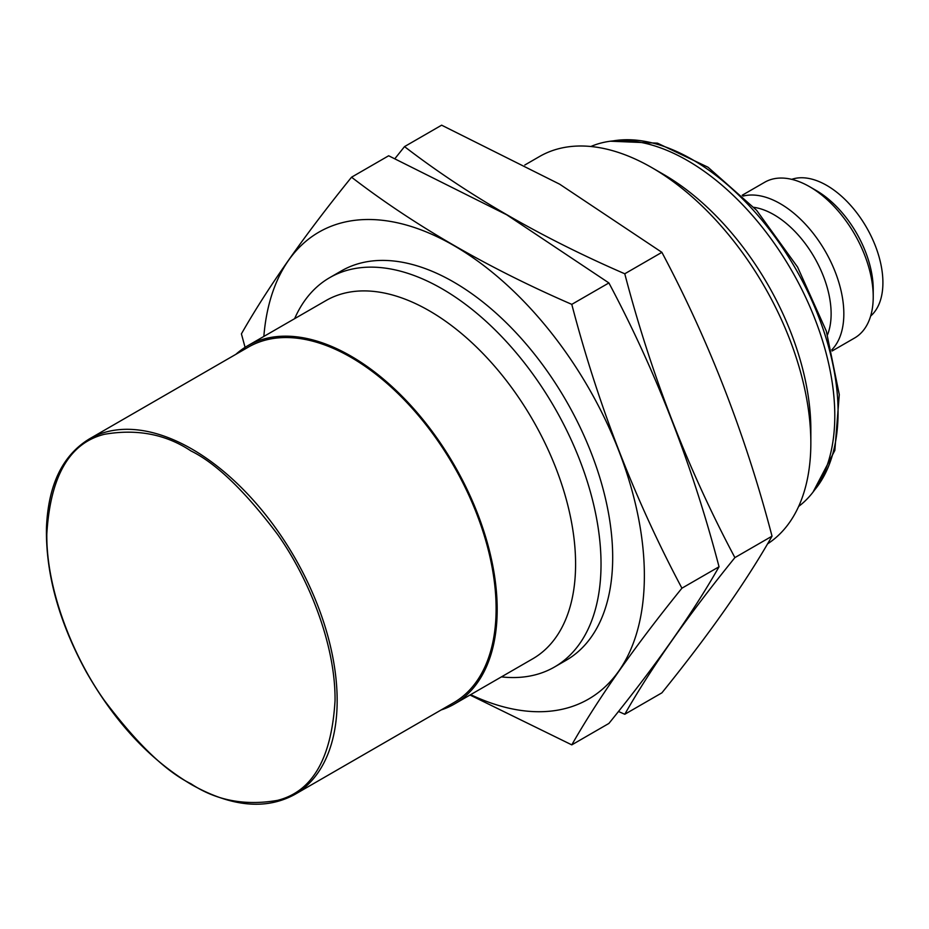 <?xml version="1.0" encoding="UTF-8"?>
<svg xmlns="http://www.w3.org/2000/svg" width="929" height="929" viewBox="0 0 929 929"><rect width="100%" height="100%" fill="white"/><g stroke="black" fill="none" stroke-linecap="round" stroke-linejoin="round"><path stroke-width="1.39" d="M767.493 543.918A224.795 129.781 -120 0 0 810.843 442.982A224.795 129.781 -120 0 0 651.891 167.661A224.795 129.781 -120 0 0 539.494 156.536L524.815 165.014M651.891 167.661L663.55 174.397A208.305 120.271 -120 0 1 810.843 429.523L810.843 442.982M294.621 318.67A224.795 129.781 60 0 1 329.679 277.666A224.795 129.781 60 0 1 442.076 288.803A224.795 129.781 60 0 1 588.928 486.889A224.795 129.781 60 0 1 554.474 667.022A224.795 129.781 60 0 1 501.428 676.881M235.861 354.332A206.807 119.4 60 0 1 247.532 345.855L325.951 300.59A206.807 119.4 60 0 1 429.361 310.832A206.807 119.4 60 0 1 564.46 493.067A206.807 119.4 60 0 1 532.758 658.789L454.351 704.066A206.807 119.4 60 0 1 441.17 709.942M798.661 506.421A208.305 120.271 -120 0 0 821.526 337.506A208.305 120.271 -120 0 0 687.495 160.566A208.305 120.271 -120 0 0 590.867 146.492M247.532 345.855A206.807 119.4 60 0 1 350.941 356.097A206.807 119.4 60 0 1 486.053 538.344A206.807 119.4 60 0 1 454.351 704.066M350.941 357.328A205.309 118.54 -120 0 0 248.287 347.156L89.335 438.929A205.309 118.54 60 0 1 191.989 449.09A205.309 118.54 60 0 1 326.114 630.013A205.309 118.54 60 0 1 294.644 794.539L453.596 702.765A205.309 118.54 -120 0 0 485.066 538.251A205.309 118.54 -120 0 0 350.941 357.328M827.518 334.812A80.928 46.717 -120 0 0 773.903 214.692A80.928 46.717 -120 0 0 753.907 207.318M831.792 349.85A89.916 51.919 -120 0 0 836.866 276.366A89.916 51.919 -120 0 0 780.255 203.683A89.916 51.919 -120 0 0 743.026 196.089M832.094 350.999L854.599 338.005A89.916 51.919 -120 0 0 873.225 296.839A89.916 51.919 -120 0 0 809.647 186.717A89.916 51.919 -120 0 0 764.683 182.258L742.178 195.253M809.647 186.717L816.15 190.468A80.718 46.601 -120 0 1 873.225 289.337L873.225 296.839M870.647 316.057A79.43 45.858 -120 0 0 877.348 251.341A79.43 45.858 -120 0 0 826.74 185.405A79.43 45.858 -120 0 0 791.717 179.343M734.897 557.609C687.762 469.017 651.055 374.41 624.776 273.776C540.933 237.406 467.508 195.02 404.521 146.608L441.635 125.183L559.676 184.197L661.889 252.34C709.024 340.931 745.743 435.55 772.022 536.172C745.743 582.378 709.024 634.6 661.889 692.848L624.776 714.273C651.055 668.079 687.762 615.846 734.897 557.609L772.022 536.172M618.459 711.475L624.776 714.273M624.776 273.776L661.889 252.34M404.521 146.608L394.964 158.569M681.921 588.196C634.774 499.605 598.067 404.998 571.788 304.364C487.946 267.993 414.531 225.608 351.545 177.207L388.659 155.77L506.688 214.785L608.901 282.939C656.048 371.519 692.755 466.137 719.034 566.771C692.755 612.966 656.048 665.199 608.901 723.436L571.788 744.872C598.067 698.666 634.774 646.445 681.921 588.196L719.034 566.771M351.545 177.207C304.398 235.443 267.691 287.676 241.412 333.871L245.082 347.353M470.004 695.02L571.788 744.872M571.788 304.364L608.901 282.939M263.848 336.437A269.607 155.654 60 0 1 459.379 248.844A269.607 155.654 60 0 1 644.285 569.105A269.607 155.654 60 0 1 470.655 694.648M335.659 274.566A224.795 129.781 60 0 1 453.735 282.068A224.795 129.781 60 0 1 453.735 282.079A224.795 129.781 60 0 1 612.687 557.388A224.795 129.781 60 0 1 560.152 663.399M814.582 490.013A206.064 118.97 -120 0 0 820.412 321.469A206.064 118.97 -120 0 0 692.372 159.591A206.064 118.97 -120 0 0 613.035 140.918M190.933 783.751C165.885 771.511 137.062 743.781 104.454 700.547C73.507 657.151 46.241 590.298 46.81 534.14C50.271 476.275 69.478 442.994 104.454 434.284C137.062 428.699 165.885 434.249 190.933 450.925C215.981 463.176 244.803 490.907 277.399 534.14C308.347 577.536 335.613 644.389 335.044 700.547C331.595 758.412 312.376 791.694 277.399 800.392C244.803 805.989 215.981 800.438 190.933 783.751M554.474 667.022L566.133 660.298M329.679 277.666L341.338 270.943M813.026 492.115L834.846 450.414L839.282 394.593L826.311 331.049L797.593 267.087L756.554 210.233L708.014 167.232L657.453 143.159L610.434 141.208M89.335 438.929C62.452 455.326 48.157 485.054 46.45 528.113C45.753 574.052 58.968 621.873 86.095 671.562C114.917 722.216 149.964 759.841 191.235 784.448C231.193 806.871 265.659 810.239 294.644 794.539"/></g></svg>
